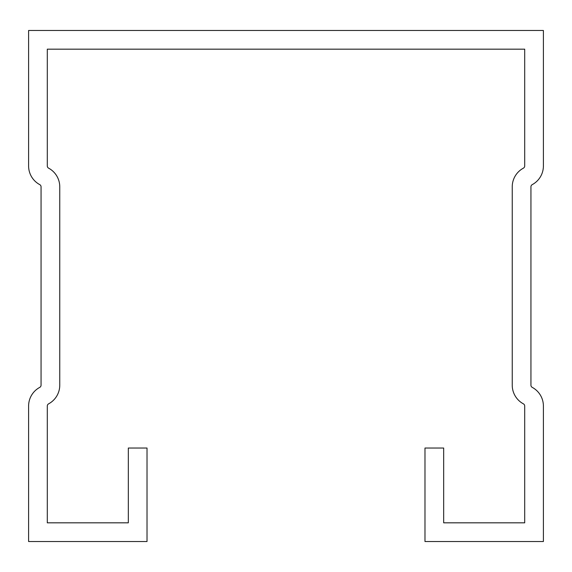 <?xml version="1.0" encoding="UTF-8"?>
<svg xmlns="http://www.w3.org/2000/svg" width="572" height="572" viewBox="0 0 572 572"><rect width="100%" height="100%" fill="white"/><g stroke="black" fill="none" stroke-linecap="round" stroke-linejoin="round"><path stroke-width="0.86" d="M424.982 448.04L424.982 541.527L543.4 541.527L543.4 406.034A21.193 21.193 0 0 0 532.246 387.373A2.495 2.495 0 0 1 530.938 385.178L530.938 186.822A2.495 2.495 0 0 1 532.246 184.627A21.193 21.193 0 0 0 543.4 165.966L543.4 30.473L28.6 30.473L28.6 165.966A21.193 21.193 0 0 0 39.754 184.627A2.495 2.495 0 0 1 41.062 186.822L41.062 385.178A2.495 2.495 0 0 1 39.754 387.373A21.193 21.193 0 0 0 28.6 406.034L28.6 541.527L147.018 541.527L147.018 448.04L128.321 448.04L128.321 522.829L47.297 522.829L47.297 406.034A2.495 2.495 0 0 1 48.613 403.839A21.193 21.193 0 0 0 59.76 385.178L59.76 186.822A21.193 21.193 0 0 0 48.613 168.161A2.495 2.495 0 0 1 47.297 165.966L47.297 49.171L524.703 49.171L524.703 165.966A2.495 2.495 0 0 1 523.387 168.161A21.193 21.193 0 0 0 512.24 186.822L512.24 385.178A21.193 21.193 0 0 0 523.387 403.839A2.495 2.495 0 0 1 524.703 406.034L524.703 522.829L443.679 522.829L443.679 448.04L424.982 448.04"/></g></svg>
